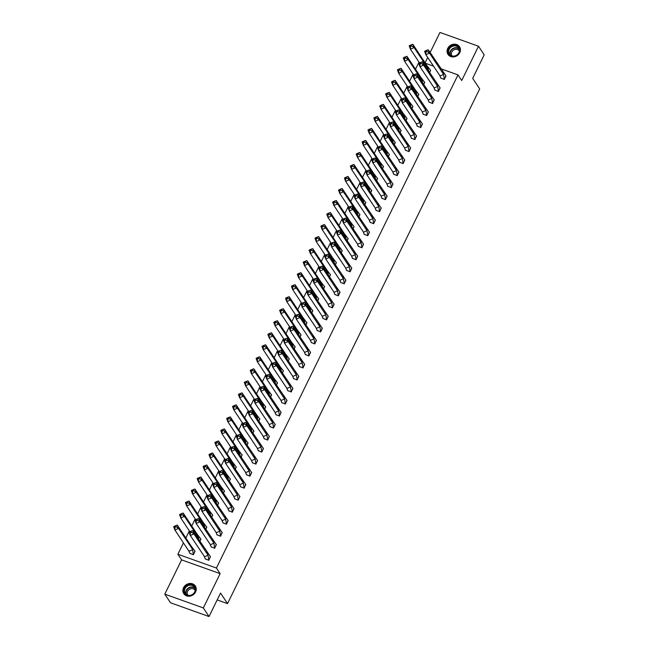 <?xml version="1.0" encoding="UTF-8"?>
<svg xmlns="http://www.w3.org/2000/svg" width="649" height="649" viewBox="0 0 649 649"><rect width="100%" height="100%" fill="white"/><g stroke="black" fill="none" stroke-linecap="round" stroke-linejoin="round"><path stroke-width="0.97" d="M459.76 52.699A6.928 6.133 146.5 0 1 454 56.861A6.928 6.133 146.5 0 1 447.972 54.37A6.928 6.133 146.5 0 1 447.737 48.399A6.928 6.133 146.5 0 1 453.505 44.237A6.928 6.133 146.5 0 1 459.524 46.736A6.928 6.133 146.5 0 1 459.76 52.699M195.568 591.985A6.928 6.133 146.5 0 1 189.808 596.147A6.928 6.133 146.5 0 1 183.781 593.657A6.928 6.133 146.5 0 1 183.545 587.686A6.928 6.133 146.5 0 1 189.313 583.524A6.928 6.133 146.5 0 1 195.333 586.015A6.928 6.133 146.5 0 1 195.568 591.985M440.785 68.745L457.999 74.903L461.715 80.517L478.508 46.233L484.203 54.84L472.691 78.342L479.684 88.921L227.531 603.627L220.538 593.048L209.027 616.55L170.492 602.767L164.797 594.159L203.332 607.935L220.133 573.651L216.417 568.037L177.883 554.254L183.44 542.913M209.027 616.55L203.332 607.935M478.508 46.233L439.973 32.45L430.109 52.593M220.133 573.651L181.598 559.868L164.797 594.159M181.598 559.868L177.883 554.254M185.841 538.005L189.33 530.89M191.731 525.982L195.219 518.867M197.62 513.967L201.109 506.853M203.51 501.945L206.999 494.83M209.4 489.922L212.88 482.807M215.29 477.907L218.77 470.793M221.171 465.885L224.659 458.77M227.061 453.862L230.549 446.747M232.95 441.847L236.439 434.733M238.84 429.825L242.328 422.71M244.73 417.802L248.218 410.687M250.619 405.787L254.1 398.673M256.509 393.765L259.989 386.65M262.391 381.742L265.879 374.627M268.28 369.727L271.769 362.604M274.17 357.704L277.658 350.59M280.06 345.682L283.548 338.567M285.949 333.667L289.438 326.544M291.839 321.644L295.327 314.53M297.729 309.622L301.209 302.507M303.618 297.607L307.099 290.484M309.5 285.584L312.988 278.47M315.39 273.562L318.878 266.447M321.279 261.547L324.768 254.424M327.169 249.524L330.657 242.41M333.059 237.502L336.547 230.387M338.948 225.487L342.429 218.364M344.838 213.464L348.318 206.35M350.72 201.441L354.208 194.327M356.609 189.427L360.098 182.304M362.499 177.404L365.987 170.289M368.389 165.381L371.877 158.267M374.278 153.367L377.767 146.244M380.168 141.344L383.656 134.229M386.058 129.321L389.538 122.207M391.939 117.307L395.428 110.184M397.829 105.284L401.317 98.169M403.719 93.261L407.207 86.147M409.608 81.247L413.097 74.124M415.498 69.224L418.986 62.109M427.707 57.493L425.095 62.815M217.172 599.919L227.531 603.627M457.999 74.903L216.417 568.037M425.371 63.237L433.394 66.101M189.768 553.289L193.386 554.773L194.935 550.985M205.181 558.805L208.8 560.282L210.349 556.493M199.908 541.469L200.825 538.962M211.071 546.783L214.689 548.267L216.239 544.47M205.79 529.454L206.715 526.939M216.961 534.768L220.579 536.244L222.128 532.448M211.679 517.431L212.604 514.925M222.85 522.745L226.469 524.222L228.01 520.433M217.569 505.409L218.494 502.902M228.732 510.722L232.358 512.207L233.9 508.41M223.459 493.394L224.384 490.879M234.622 498.7L238.248 500.184L239.789 496.388M229.348 481.371L230.273 478.865M240.511 486.685L244.138 488.162L245.679 484.373M235.238 469.349L236.155 466.842M246.401 474.662L250.019 476.147L251.569 472.35M241.128 457.334L242.045 454.819M252.291 462.64L255.909 464.124L257.458 460.328M247.009 445.311L247.934 442.805M258.18 450.625L261.798 452.102L263.348 448.313M252.899 433.289L253.824 430.782M264.07 438.602L267.688 440.087L269.23 436.29M258.789 421.274L259.714 418.759M269.952 426.58L273.578 428.064L275.119 424.268M264.678 409.251L265.603 406.736M275.841 414.565L279.468 416.041L281.009 412.253M270.568 397.229L271.493 394.722M281.731 402.542L285.357 404.027L286.899 400.23M276.458 385.214L277.383 382.699M287.621 390.52L291.239 392.004L292.788 388.207M282.347 373.191L283.264 370.676M293.51 378.505L297.128 379.981L298.678 376.193M288.237 361.168L289.154 358.662M299.4 366.482L303.018 367.967L304.568 364.17M294.119 349.154L295.044 346.639M305.29 354.459L308.908 355.944L310.457 352.147M300.008 337.131L300.933 334.616M311.171 342.445L314.797 343.921L316.339 340.133M305.898 325.108L306.823 322.602M317.061 330.422L320.687 331.907L322.228 328.11M311.788 313.094L312.713 310.579M322.951 318.399L326.577 319.884L328.118 316.087M317.677 301.071L318.602 298.556M328.84 306.385L332.466 307.861L334.008 304.073M323.567 289.048L324.484 286.542M334.73 294.362L338.348 295.847L339.898 292.05M329.457 277.034L330.373 274.519M340.62 282.339L344.238 283.824L345.787 280.027M335.338 265.011L336.263 262.496M346.509 270.325L350.127 271.801L351.677 268.013M341.228 252.988L342.153 250.482M352.399 258.302L356.017 259.787L357.558 255.99M347.118 240.974L348.042 238.459M358.28 246.279L361.907 247.764L363.448 243.967M353.007 228.951L353.932 226.436M364.17 234.265L367.796 235.741L369.338 231.953M358.897 216.928L359.822 214.421M370.06 222.242L373.686 223.727L375.227 219.93M364.787 204.914L365.703 202.399M375.949 210.219L379.568 211.704L381.117 207.907M370.676 192.891L371.593 190.376M381.839 198.205L385.457 199.681L387.007 195.893M376.558 180.868L377.483 178.361M387.729 186.182L391.347 187.666L392.896 183.87M382.448 168.845L383.372 166.339M393.618 174.159L397.237 175.644L398.778 171.847M388.337 156.831L389.262 154.316M399.5 162.145L403.126 163.621L404.668 159.832M394.227 144.808L395.152 142.301M405.39 150.122L409.016 151.606L410.557 147.81M400.117 132.785L401.041 130.279M411.279 138.099L414.906 139.584L416.447 135.787M406.006 120.771L406.931 118.256M417.169 126.084L420.787 127.561L422.337 123.772M411.896 108.748L412.813 106.241M423.059 114.062L426.677 115.538L428.226 111.75M417.786 96.725L418.702 94.219M428.948 102.039L432.567 103.524L434.116 99.727M423.667 84.711L424.592 82.196M434.838 90.024L438.456 91.501L440.006 87.704M429.557 72.688L430.482 70.181M440.728 78.002L444.346 79.478L445.887 75.69M204.151 556.161L190.311 535.498L189.062 532.172L189.962 531.645L190.384 532.756L191.601 532.229L191.179 531.117L189.962 531.645M205.392 559.065L204.378 556.785L208.037 555.203L193.962 533.924L190.311 535.498L190.384 532.756M191.179 531.117L192.712 530.59L210.479 556.712L208.775 560.176L205.311 558.943M192.712 530.59L193.962 533.924L191.601 532.229M206.78 551.877L207.761 554.489M208.037 555.203L208.824 560.249M177.299 525.082L174.549 526.136L174.962 527.239L176.187 526.72L178.548 528.408L174.897 529.982L188.964 551.269L192.623 549.695L191.366 546.369L177.299 525.082L178.548 528.408L192.364 549.005M176.187 526.72L175.765 525.609M191.366 546.369L195.065 551.204L193.361 554.668L192.623 549.695M174.962 527.239L174.897 529.982L173.648 526.655L174.549 526.136M193.41 554.733L189.897 553.427L188.713 550.595M190.133 595.547A5.995 5.306 146.5 0 1 183.959 591.101A5.995 5.306 146.5 0 1 189.346 584.676A5.995 5.306 146.5 0 1 195.519 589.122A5.995 5.306 146.5 0 1 190.133 595.547M189.484 585.252A5.549 4.916 -33.5 0 0 185.225 593.348A5.549 4.916 -33.5 0 0 190.222 595.32A5.549 4.916 -33.5 0 0 194.481 587.223A5.549 4.916 -33.5 0 0 189.484 585.252M187.886 595.222A4.373 3.87 146.5 0 1 187.764 595.044A4.373 3.87 146.5 0 1 191.122 588.675A4.373 3.87 146.5 0 1 195.057 590.225A4.373 3.87 146.5 0 1 195.171 590.412M195.763 586.801A6.879 6.092 -33.5 0 0 195.479 586.315A6.879 6.092 -33.5 0 0 189.289 583.873A6.879 6.092 -33.5 0 0 184 593.908A6.879 6.092 -33.5 0 0 184.332 594.362M454.324 56.26A5.995 5.306 146.5 0 1 448.151 51.815A5.995 5.306 146.5 0 1 453.537 45.389A5.995 5.306 146.5 0 1 459.711 49.835A5.995 5.306 146.5 0 1 454.324 56.26M453.683 45.965A5.549 4.916 -33.5 0 0 449.416 54.062A5.549 4.916 -33.5 0 0 454.414 56.033A5.549 4.916 -33.5 0 0 458.673 47.937A5.549 4.916 -33.5 0 0 453.683 45.965M452.077 55.936A4.373 3.87 146.5 0 1 451.955 55.757A4.373 3.87 146.5 0 1 455.314 49.389A4.373 3.87 146.5 0 1 459.249 50.938A4.373 3.87 146.5 0 1 459.362 51.125M459.954 47.515A6.879 6.092 -33.5 0 0 459.67 47.036A6.879 6.092 -33.5 0 0 453.481 44.586A6.879 6.092 -33.5 0 0 448.191 54.621A6.879 6.092 -33.5 0 0 448.524 55.076M210.033 544.138L196.201 523.475L194.951 520.149L195.852 519.622L196.266 520.733L197.491 520.206L197.069 519.103L195.852 519.622M211.282 547.042L210.268 544.762L213.927 543.189L199.851 521.901L196.201 523.475L196.266 520.733M197.069 519.103L198.602 518.575L216.368 544.689L214.665 548.162L211.201 546.92M198.602 518.575L199.851 521.901L197.491 520.206M212.669 539.854L213.651 542.467M213.927 543.189L214.714 548.227M215.922 532.123L202.09 511.461L200.841 508.126L201.742 507.607L202.155 508.711L203.372 508.191L202.959 507.08L201.742 507.607M217.172 535.027L216.158 532.74L219.808 531.166L205.741 509.879L202.09 511.461L202.155 508.711M202.959 507.08L204.492 506.553L222.25 532.675L220.555 536.139L217.091 534.898M204.492 506.553L205.741 509.879L203.372 508.191M218.559 527.84L219.54 530.444M219.808 531.166L220.595 536.204M221.812 520.1L207.98 499.438L206.723 496.112L207.631 495.585L208.045 496.696L209.262 496.169L208.848 495.057L207.631 495.585M223.061 523.005L222.047 520.725L225.698 519.143L211.631 497.864L207.98 499.438L208.045 496.696M208.848 495.057L210.381 494.53L228.14 520.652L226.444 524.116L222.972 522.883M210.381 494.53L211.631 497.864L209.262 496.169M224.449 515.817L225.43 518.429M225.698 519.143L226.485 524.189M227.702 508.078L213.87 487.415L212.612 484.089L213.521 483.562L213.935 484.673L215.152 484.146L214.738 483.043L213.521 483.562M228.951 510.982L227.937 508.702L231.588 507.129L217.52 485.841L213.87 487.415L213.935 484.673M214.738 483.043L216.271 482.515L234.029 508.629L232.334 512.102L228.862 510.86M216.271 482.515L217.52 485.841L215.152 484.146M230.338 503.794L231.32 506.407M231.588 507.129L232.374 512.166M233.591 496.063L219.751 475.401L218.502 472.066L219.403 471.547L219.824 472.65L221.041 472.131L220.628 471.02L219.403 471.547M234.833 498.967L233.827 496.68L237.477 495.106L223.41 473.819L219.751 475.401L219.824 472.65M220.628 471.02L222.161 470.493L239.919 496.615L238.224 500.079L234.751 498.838M222.161 470.493L223.41 473.819L221.041 472.131M236.228 491.78L237.209 494.384M237.477 495.106L238.264 500.144M197.645 538.045L198.505 537.672L197.255 534.346L183.188 513.059L184.438 516.393L198.245 536.983M180.852 515.225L180.787 517.967L184.438 516.393L182.069 514.698L181.655 513.586L180.438 514.113L180.852 515.225L182.069 514.698M183.188 513.059L181.655 513.586M180.438 514.113L179.538 514.633L180.787 517.967L189.865 531.701M197.255 534.346L200.947 539.181L199.86 541.404M198.983 540.082L198.505 537.672M203.526 526.031L204.394 525.658L203.145 522.323L189.078 501.044L190.327 504.37L204.135 524.96M186.742 503.202L186.677 505.944L190.327 504.37L187.959 502.675L187.545 501.572L186.328 502.091L186.742 503.202L187.959 502.675M189.078 501.044L187.545 501.572M186.328 502.091L185.427 502.618L186.677 505.944L195.755 519.679M203.145 522.323L206.836 527.158L205.749 529.389M204.873 528.067L204.394 525.658M209.416 514.008L210.284 513.635L209.035 510.309L194.968 489.022L196.217 492.348L210.025 512.945M192.631 491.179L192.566 493.921L196.217 492.348L193.848 490.66L193.434 489.549L192.218 490.076L192.631 491.179L193.848 490.66M194.968 489.022L193.434 489.549M192.218 490.076L191.309 490.595L192.566 493.921L201.644 507.664M209.035 510.309L212.726 515.144L211.639 517.367M210.763 516.044L210.284 513.635M215.306 501.985L216.174 501.612L214.924 498.286L200.857 476.999L202.107 480.333L215.914 500.923M198.521 479.165L198.456 481.907L202.107 480.333L199.738 478.637L199.324 477.526L198.107 478.053L198.521 479.165L199.738 478.637M200.857 476.999L199.324 477.526M198.107 478.053L197.199 478.573L198.456 481.907L207.534 495.641M214.924 498.286L218.616 503.121L217.529 505.344M216.652 504.022L216.174 501.612M221.195 489.971L222.063 489.597L220.814 486.263L206.747 464.984L207.996 468.31L221.804 488.9M204.411 467.142L204.338 469.884L207.996 468.31L205.628 466.615L205.214 465.511L203.989 466.031L204.411 467.142L205.628 466.615M206.747 464.984L205.214 465.511M203.989 466.031L203.088 466.558L204.338 469.884L213.424 483.619M220.814 486.263L224.505 491.098L223.418 493.329M222.542 491.999L222.063 489.597M239.481 484.04L225.641 463.378L224.392 460.052L225.292 459.524L225.714 460.636L226.931 460.109L226.509 458.997L225.292 459.524M240.722 486.945L239.708 484.657L243.367 483.083L229.3 461.804L225.641 463.378L225.714 460.636M226.509 458.997L228.042 458.47L245.809 484.592L244.105 488.056L240.641 486.823M228.042 458.47L229.3 461.804L226.931 460.109M242.118 479.757L243.091 482.369M243.367 483.083L244.154 488.129M227.085 477.948L227.953 477.575L226.704 474.249L212.629 452.961L213.886 456.288L227.694 476.885M210.3 455.119L210.227 457.861L213.886 456.288L211.517 454.6L211.095 453.489L209.878 454.016L210.3 455.119L211.517 454.6M212.629 452.961L211.095 453.489M209.878 454.016L208.978 454.535L210.227 457.861L219.305 471.604M226.704 474.249L230.395 479.084L229.3 481.307M228.432 479.984L227.953 477.575M245.371 472.018L231.531 451.355L230.281 448.029L231.182 447.502L231.604 448.613L232.821 448.086L232.399 446.983L231.182 447.502M246.612 474.922L245.598 472.642L249.257 471.069L235.189 449.781L231.531 451.355L231.604 448.613M232.399 446.983L233.932 446.455L251.698 472.569L249.995 476.041L246.531 474.8M233.932 446.455L235.189 449.781L232.821 448.086M247.999 467.734L248.981 470.347M249.257 471.069L250.043 476.106M232.975 465.925L233.843 465.552L232.585 462.226L218.518 440.939L219.768 444.273L233.583 464.862M216.19 443.105L216.117 445.847L219.768 444.273L217.407 442.577L216.985 441.466L215.768 441.993L216.19 443.105L217.407 442.577M218.518 440.939L216.985 441.466M215.768 441.993L214.868 442.513L216.117 445.847L225.195 459.581M232.585 462.226L236.285 467.061L235.189 469.284M234.321 467.961L233.843 465.552M251.252 460.003L237.42 439.341L236.171 436.006L237.072 435.487L237.485 436.59L238.71 436.071L238.288 434.96L237.072 435.487M252.502 462.907L251.488 460.62L255.146 459.046L241.071 437.759L237.42 439.341L237.485 436.59M238.288 434.96L239.822 434.432L257.588 460.555L255.884 464.019L252.42 462.778M239.822 434.432L241.071 437.759L238.71 436.071M253.889 455.72L254.87 458.324M255.146 459.046L255.933 464.084M238.864 453.911L239.732 453.537L238.475 450.203L224.408 428.924L225.657 432.25L239.465 452.84M222.072 431.082L222.007 433.824L225.657 432.25L223.297 430.555L222.875 429.451L221.658 429.971L222.072 431.082L223.297 430.555M224.408 428.924L222.875 429.451M221.658 429.971L220.757 430.498L222.007 433.824L231.085 447.559M238.475 450.203L242.174 455.038L241.079 457.261M240.203 455.939L239.732 453.537M257.142 447.98L243.31 427.318L242.061 423.992L242.961 423.464L243.375 424.576L244.592 424.048L244.178 422.937L242.961 423.464M258.391 450.885L257.377 448.597L261.028 447.023L246.961 425.744L243.31 427.318L243.375 424.576M244.178 422.937L245.711 422.41L263.47 448.532L261.774 451.996L258.31 450.763M245.711 422.41L246.961 425.744L244.592 424.048M259.778 443.697L260.76 446.309M261.028 447.023L261.815 452.069M244.754 441.888L245.614 441.515L244.365 438.189L230.298 416.901L231.547 420.228L245.354 440.825M227.961 419.059L227.896 421.801L231.547 420.228L229.178 418.54L228.764 417.429L227.548 417.956L227.961 419.059L229.178 418.54M230.298 416.901L228.764 417.429M227.548 417.956L226.647 418.475L227.896 421.801L236.974 435.544M244.365 438.189L248.056 443.024L246.969 445.246M246.093 443.924L245.614 441.515M263.032 435.958L249.2 415.295L247.95 411.969L248.851 411.442L249.265 412.553L250.482 412.026L250.068 410.922L248.851 411.442M264.281 438.862L263.267 436.582L266.917 435.008L252.85 413.721L249.2 415.295L249.265 412.553M250.068 410.922L251.601 410.395L269.359 436.509L267.664 439.981L264.192 438.74M251.601 410.395L252.85 413.721L250.482 412.026M265.668 431.674L266.65 434.286M266.917 435.008L267.704 440.046M250.636 429.865L251.504 429.492L250.254 426.166L236.187 404.879L237.437 408.213L251.244 428.802M233.851 407.045L233.786 409.787L237.437 408.213L235.068 406.517L234.654 405.406L233.437 405.933L233.851 407.045L235.068 406.517M236.187 404.879L234.654 405.406M233.437 405.933L232.529 406.452L233.786 409.787L242.864 423.521M250.254 426.166L253.946 431.001L252.859 433.224M251.982 431.901L251.504 429.492M268.921 423.943L255.089 403.272L253.832 399.946L254.741 399.427L255.154 400.53L256.371 400.011L255.957 398.9L254.741 399.427M270.171 426.847L269.157 424.56L272.807 422.986L258.74 401.699L255.089 403.272L255.154 400.53M255.957 398.9L257.491 398.372L275.249 424.495L273.553 427.959L270.081 426.718M257.491 398.372L258.74 401.699L256.371 400.011M271.558 419.66L272.539 422.264M272.807 422.986L273.594 428.024M256.525 417.851L257.393 417.477L256.144 414.143L242.077 392.864L243.326 396.19L257.134 416.78M239.741 395.022L239.676 397.764L243.326 396.19L240.957 394.495L240.544 393.383L239.327 393.911L239.741 395.022L240.957 394.495M242.077 392.864L240.544 393.383M239.327 393.911L238.418 394.438L239.676 397.764L248.754 411.498M256.144 414.143L259.835 418.978L258.748 421.201M257.872 419.879L257.393 417.477M274.811 411.92L260.971 391.258L259.722 387.932L260.622 387.404L261.044 388.516L262.261 387.988L261.847 386.877L260.622 387.404M276.052 414.825L275.046 412.537L278.697 410.963L264.63 389.684L260.971 391.258L261.044 388.516M261.847 386.877L263.38 386.35L281.139 412.472L279.443 415.936L275.971 414.703M263.38 386.35L264.63 389.684L262.261 387.988M277.447 407.637L278.429 410.249M278.697 410.963L279.484 416.009M262.415 405.828L263.283 405.455L262.034 402.129L247.967 380.841L249.216 384.167L263.023 404.765M245.63 382.999L245.557 385.741L249.216 384.167L246.847 382.48L246.433 381.369L245.208 381.896L245.63 382.999L246.847 382.48M247.967 380.841L246.433 381.369M245.208 381.896L244.308 382.415L245.557 385.741L254.643 399.484M262.034 402.129L265.725 406.964L264.638 409.186M263.762 407.864L263.283 405.455M280.701 399.898L266.861 379.235L265.611 375.909L266.512 375.382L266.934 376.493L268.151 375.966L267.729 374.862L266.512 375.382M281.942 402.802L280.936 400.522L284.587 398.948L270.519 377.661L266.861 379.235L266.934 376.493M267.729 374.862L269.262 374.335L287.028 400.449L285.333 403.921L281.861 402.68M269.262 374.335L270.519 377.661L268.151 375.966M283.337 395.614L284.319 398.226M284.587 398.948L285.373 403.986M268.305 393.805L269.173 393.432L267.923 390.106L253.848 368.819L255.106 372.153L268.913 392.742M251.52 370.985L251.447 373.727L255.106 372.153L252.737 370.457L252.315 369.346L251.098 369.873L251.52 370.985L252.737 370.457M253.848 368.819L252.315 369.346M251.098 369.873L250.198 370.392L251.447 373.727L260.525 387.461M267.923 390.106L271.615 394.941L270.528 397.164M269.651 395.841L269.173 393.432M286.59 387.883L272.75 367.212L271.501 363.886L272.402 363.367L272.823 364.47L274.04 363.951L273.618 362.84L272.402 363.367M287.832 390.787L286.817 388.5L290.476 386.926L276.409 365.638L272.75 367.212L272.823 364.47M273.618 362.84L275.152 362.312L292.918 388.435L291.214 391.899L287.75 390.657M275.152 362.312L276.409 365.638L274.04 363.951M289.227 383.6L290.2 386.204M290.476 386.926L291.263 391.964M274.194 381.79L275.062 381.417L273.805 378.083L259.738 356.804L260.995 360.13L274.803 380.72M257.41 358.962L257.337 361.704L260.995 360.13L258.627 358.435L258.205 357.323L256.988 357.85L257.41 358.962L258.627 358.435M259.738 356.804L258.205 357.323M256.988 357.85L256.087 358.378L257.337 361.704L266.414 375.438M273.805 378.083L277.504 382.918L276.409 385.141M275.541 383.819L275.062 381.417M292.472 375.86L278.64 355.198L277.391 351.863L278.291 351.344L278.713 352.456L279.93 351.928L279.508 350.817L278.291 351.344M293.721 378.765L292.707 376.477L296.366 374.903L282.291 353.624L278.64 355.198L278.713 352.456M279.508 350.817L281.041 350.29L298.808 376.412L297.104 379.876L293.64 378.635M281.041 350.29L282.291 353.624L279.93 351.928M295.108 371.577L296.09 374.181M296.366 374.903L297.153 379.949M280.084 369.768L280.952 369.395L279.695 366.068L265.628 344.781L266.877 348.107L280.684 368.705M263.291 346.939L263.226 349.681L266.877 348.107L264.516 346.42L264.094 345.309L262.877 345.836L263.291 346.939L264.516 346.42M265.628 344.781L264.094 345.309M262.877 345.836L261.977 346.355L263.226 349.681L272.304 363.424M279.695 366.068L283.394 370.904L282.299 373.126M281.423 371.804L280.952 369.395M298.362 363.838L284.53 343.175L283.28 339.849L284.181 339.322L284.595 340.433L285.811 339.906L285.398 338.802L284.181 339.322M299.611 366.742L298.597 364.462L302.247 362.888L288.18 341.601L284.53 343.175L284.595 340.433M285.398 338.802L286.931 338.275L304.697 364.389L302.994 367.861L299.53 366.62M286.931 338.275L288.18 341.601L285.811 339.906M300.998 359.554L301.98 362.166M302.247 362.888L303.042 367.926M285.974 357.745L286.834 357.372L285.584 354.046L271.517 332.759L272.767 336.093L286.574 356.682M269.181 334.925L269.116 337.667L272.767 336.093L270.398 334.397L269.984 333.286L268.767 333.813L269.181 334.925L270.398 334.397M271.517 332.759L269.984 333.286M268.767 333.813L267.867 334.332L269.116 337.667L278.194 351.401M285.584 354.046L289.276 358.881L288.188 361.104M287.312 359.781L286.834 357.372M304.251 351.815L290.419 331.152L289.17 327.826L290.071 327.307L290.484 328.41L291.701 327.891L291.287 326.78L290.071 327.307M305.501 354.727L304.486 352.439L308.137 350.866L294.07 329.578L290.419 331.152L290.484 328.41M291.287 326.78L292.821 326.252L310.579 352.375L308.883 355.839L305.411 354.597M292.821 326.252L294.07 329.578L291.701 327.891M306.888 347.539L307.869 350.144M308.137 350.866L308.924 355.903M291.855 345.73L292.723 345.357L291.474 342.023L277.407 320.744L278.656 324.07L292.464 344.66M275.071 322.902L275.006 325.644L278.656 324.07L276.287 322.375L275.874 321.263L274.657 321.79L275.071 322.902L276.287 322.375M277.407 320.744L275.874 321.263M274.657 321.79L273.756 322.318L275.006 325.644L284.084 339.378M291.474 342.023L295.165 346.858L294.078 349.081M293.202 347.759L292.723 345.357M310.141 339.8L296.309 319.138L295.052 315.803L295.96 315.284L296.374 316.396L297.591 315.868L297.177 314.757L295.96 315.284M311.39 342.704L310.376 340.417L314.027 338.843L299.96 317.564L296.309 319.138L296.374 316.396M297.177 314.757L298.71 314.23L316.469 340.352L314.773 343.816L311.301 342.575M298.71 314.23L299.96 317.564L297.591 315.868M312.777 335.517L313.759 338.121M314.027 338.843L314.814 343.889M297.745 333.708L298.613 333.335L297.364 330.008L283.297 308.721L284.546 312.047L298.353 332.645M280.96 310.879L280.895 313.621L284.546 312.047L282.177 310.36L281.763 309.248L280.546 309.768L280.96 310.879L282.177 310.36M283.297 308.721L281.763 309.248M280.546 309.768L279.638 310.295L280.895 313.621L289.973 327.364M297.364 330.008L301.055 334.835L299.968 337.066M299.092 335.744L298.613 333.335M316.031 327.777L302.199 307.115L300.941 303.789L301.85 303.261L302.264 304.373L303.481 303.846L303.067 302.742L301.85 303.261M317.28 330.682L316.266 328.402L319.916 326.828L305.849 305.541L302.199 307.115L302.264 304.373M303.067 302.742L304.6 302.215L322.358 328.329L320.663 331.801L317.191 330.56M304.6 302.215L305.849 305.541L303.481 303.846M318.667 323.494L319.649 326.106M319.916 326.828L320.703 331.866M303.635 321.685L304.503 321.312L303.253 317.986L289.186 296.698L290.436 300.033L304.243 320.622M286.85 298.864L286.777 301.607L290.436 300.033L288.067 298.337L287.653 297.226L286.428 297.753L286.85 298.864L288.067 298.337M289.186 296.698L287.653 297.226M286.428 297.753L285.528 298.272L286.777 301.607L295.863 315.341M303.253 317.986L306.945 322.821L305.857 325.044M304.981 323.721L304.503 321.312M321.92 315.755L308.08 295.092L306.831 291.766L307.731 291.247L308.153 292.35L309.37 291.831L308.956 290.72L307.731 291.247M323.161 318.667L322.155 316.379L325.806 314.806L311.739 293.518L308.08 295.092L308.153 292.35M308.956 290.72L310.49 290.192L328.248 316.314L326.552 319.779L323.08 318.537M310.49 290.192L311.739 293.518L309.37 291.831M324.557 311.479L325.538 314.084M325.806 314.806L326.593 319.843M309.524 309.67L310.392 309.289L309.143 305.963L295.068 284.684L296.325 288.01L310.133 308.599M292.74 286.842L292.667 289.584L296.325 288.01L293.956 286.314L293.535 285.203L292.318 285.73L292.74 286.842L293.956 286.314M295.068 284.684L293.535 285.203M292.318 285.73L291.417 286.258L292.667 289.584L301.753 303.318M309.143 305.963L312.834 310.798L311.747 313.021M310.871 311.698L310.392 309.289M327.81 303.74L313.97 283.078L312.721 279.743L313.621 279.224L314.043 280.336L315.26 279.808L314.838 278.697L313.621 279.224M329.051 306.644L328.037 304.357L331.696 302.783L317.629 281.504L313.97 283.078L314.043 280.336M314.838 278.697L316.371 278.17L334.138 304.292L332.434 307.756L328.97 306.515M316.371 278.17L317.629 281.504L315.26 279.808M330.446 299.457L331.42 302.061M331.696 302.783L332.483 307.821M315.414 297.648L316.282 297.274L315.033 293.94L300.958 272.661L302.215 275.987L316.022 296.585M298.629 274.819L298.556 277.561L302.215 275.987L299.846 274.3L299.424 273.188L298.207 273.708L298.629 274.819L299.846 274.3M300.958 272.661L299.424 273.188M298.207 273.708L297.307 274.235L298.556 277.561L307.634 291.304M315.033 293.94L318.724 298.775L317.629 301.006M316.761 299.684L316.282 297.274M333.7 291.717L319.86 271.055L318.61 267.729L319.511 267.201L319.933 268.313L321.15 267.786L320.728 266.682L319.511 267.201M334.941 294.622L333.927 292.342L337.585 290.768L323.51 269.481L319.86 271.055L319.933 268.313M320.728 266.682L322.261 266.155L340.027 292.269L338.324 295.741L334.86 294.5M322.261 266.155L323.51 269.481L321.15 267.786M336.328 287.434L337.31 290.046M337.585 290.768L338.372 295.806M321.304 285.625L322.172 285.252L320.914 281.926L306.847 260.638L308.097 263.973L321.912 284.562M304.519 262.804L304.446 265.546L308.097 263.973L305.736 262.277L305.314 261.166L304.097 261.693L304.519 262.804L305.736 262.277M306.847 260.638L305.314 261.166M304.097 261.693L303.197 262.212L304.446 265.546L313.524 279.281M320.914 281.926L324.614 286.761L323.518 288.983M322.65 287.661L322.172 285.252M339.581 279.695L325.749 259.032L324.5 255.706L325.4 255.187L325.814 256.29L327.039 255.771L326.617 254.659L325.4 255.187M340.83 282.607L339.816 280.319L343.475 278.746L329.4 257.458L325.749 259.032L325.814 256.29M326.617 254.659L328.151 254.132L345.917 280.254L344.213 283.718L340.749 282.477M328.151 254.132L329.4 257.458L327.039 255.771M342.218 275.419L343.199 278.023M343.475 278.746L344.262 283.783M327.193 273.61L328.053 273.229L326.804 269.903L312.737 248.624L313.986 251.95L327.794 272.539M310.4 250.782L310.336 253.524L313.986 251.95L311.617 250.254L311.204 249.143L309.987 249.67L310.4 250.782L311.617 250.254M312.737 248.624L311.204 249.143M309.987 249.67L309.086 250.198L310.336 253.524L319.413 267.258M326.804 269.903L330.503 274.738L329.408 276.961M328.532 275.638L328.053 273.229M345.471 267.68L331.639 247.018L330.39 243.683L331.29 243.164L331.704 244.275L332.921 243.748L332.507 242.637L331.29 243.164M346.72 270.584L345.706 268.297L349.357 266.723L335.29 245.444L331.639 247.018L331.704 244.275M332.507 242.637L334.04 242.109L351.799 268.232L350.103 271.696L346.639 270.455M334.04 242.109L335.29 245.444L332.921 243.748M348.107 263.397L349.089 266.001M349.357 266.723L350.144 271.761M333.075 261.588L333.943 261.214L332.694 257.88L318.627 236.601L319.876 239.927L333.683 260.525M316.29 238.759L316.225 241.501L319.876 239.927L317.507 238.24L317.093 237.128L315.876 237.648L316.29 238.759L317.507 238.24M318.627 236.601L317.093 237.128M315.876 237.648L314.976 238.175L316.225 241.501L325.303 255.244M332.694 257.88L336.385 262.715L335.298 264.946M334.422 263.624L333.943 261.214M351.36 255.657L337.529 234.995L336.271 231.669L337.18 231.141L337.594 232.253L338.81 231.725L338.397 230.614L337.18 231.141M352.61 258.562L351.596 256.282L355.246 254.708L341.179 233.421L337.529 234.995L337.594 232.253M338.397 230.614L339.93 230.095L357.688 256.209L355.993 259.681L352.521 258.44M339.93 230.095L341.179 233.421L338.81 231.725M353.997 251.374L354.979 253.986M355.246 254.708L356.033 259.746M338.965 249.565L339.833 249.192L338.583 245.866L324.516 224.578L325.766 227.904L339.573 248.502M322.18 226.744L322.115 229.486L325.766 227.904L323.397 226.217L322.983 225.106L321.766 225.633L322.18 226.744L323.397 226.217M324.516 224.578L322.983 225.106M321.766 225.633L320.857 226.152L322.115 229.486L331.193 243.221M338.583 245.866L342.274 250.701L341.187 252.923M340.311 251.601L339.833 249.192M357.25 243.635L343.418 222.972L342.161 219.646L343.07 219.127L343.483 220.23L344.7 219.711L344.286 218.599L343.07 219.127M358.499 246.547L357.485 244.259L361.136 242.685L347.069 221.398L343.418 222.972L343.483 220.23M344.286 218.599L345.82 218.072L363.578 244.194L361.882 247.658L358.41 246.417M345.82 218.072L347.069 221.398L344.7 219.711M359.887 239.359L360.868 241.963M361.136 242.685L361.923 247.723M344.854 237.542L345.722 237.169L344.473 233.843L330.406 212.564L331.655 215.89L345.463 236.479M328.07 214.722L328.005 217.464L331.655 215.89L329.286 214.194L328.873 213.083L327.656 213.61L328.07 214.722L329.286 214.194M330.406 212.564L328.873 213.083M327.656 213.61L326.747 214.138L328.005 217.464L337.082 231.198M344.473 233.843L348.164 238.678L347.077 240.901M346.201 239.578L345.722 237.169M363.14 231.62L349.3 210.957L348.051 207.623L348.951 207.104L349.373 208.215L350.59 207.688L350.176 206.577L348.951 207.104M364.381 234.524L363.375 232.237L367.026 230.663L352.959 209.384L349.3 210.957L349.373 208.215M350.176 206.577L351.709 206.049L369.468 232.172L367.772 235.636L364.3 234.394M351.709 206.049L352.959 209.384L350.59 207.688M365.776 227.337L366.758 229.941M367.026 230.663L367.813 235.701M350.744 225.528L351.612 225.154L350.363 221.82L336.296 200.541L337.545 203.867L351.352 224.457M333.959 202.699L333.886 205.441L337.545 203.867L335.176 202.172L334.762 201.068L333.537 201.588L333.959 202.699L335.176 202.172M336.296 200.541L334.762 201.068M333.537 201.588L332.637 202.115L333.886 205.441L342.972 219.175M350.363 221.82L354.054 226.655L352.967 228.886M352.091 227.564L351.612 225.154M369.03 219.597L355.19 198.935L353.94 195.609L354.841 195.081L355.263 196.193L356.479 195.665L356.058 194.554L354.841 195.081M370.271 222.502L369.265 220.222L372.915 218.648L358.848 197.361L355.19 198.935L355.263 196.193M356.058 194.554L357.591 194.035L375.357 220.149L373.662 223.621L370.19 222.38M357.591 194.035L358.848 197.361L356.479 195.665M371.666 215.314L372.64 217.926M372.915 218.648L373.702 223.686M356.634 213.505L357.502 213.132L356.252 209.805L342.177 188.518L343.435 191.844L357.242 212.442M339.849 190.684L339.776 193.426L343.435 191.844L341.066 190.157L340.644 189.046L339.427 189.573L339.849 190.684L341.066 190.157M342.177 188.518L340.644 189.046M339.427 189.573L338.527 190.092L339.776 193.426L348.854 207.161M356.252 209.805L359.944 214.641L358.848 216.863M357.98 215.541L357.502 213.132M374.919 207.575L361.079 186.912L359.83 183.586L360.73 183.067L361.152 184.17L362.369 183.651L361.947 182.539L360.73 183.067M376.16 210.487L375.146 208.199L378.805 206.625L364.738 185.338L361.079 186.912L361.152 184.17M361.947 182.539L363.481 182.012L381.247 208.134L379.543 211.598L376.079 210.357M363.481 182.012L364.738 185.338L362.369 183.651M377.548 203.299L378.529 205.903M378.805 206.625L379.592 211.663M362.523 201.482L363.391 201.109L362.134 197.783L348.067 176.496L349.316 179.83L363.132 200.419M345.739 178.662L345.666 181.404L349.316 179.83L346.955 178.134L346.534 177.023L345.317 177.55L345.739 178.662L346.955 178.134M348.067 176.496L346.534 177.023M345.317 177.55L344.416 178.077L345.666 181.404L354.743 195.138M362.134 197.783L365.833 202.618L364.738 204.841M363.87 203.518L363.391 201.109M380.801 195.56L366.969 174.897L365.72 171.563L366.62 171.044L367.034 172.155L368.259 171.628L367.837 170.517L366.62 171.044M382.05 198.464L381.036 196.176L384.695 194.603L370.62 173.324L366.969 174.897L367.034 172.155M367.837 170.517L369.37 169.989L387.137 196.112L385.433 199.576L381.969 198.334M369.37 169.989L370.62 173.324L368.259 171.628M383.437 191.277L384.419 193.881M384.695 194.603L385.482 199.641M368.413 189.467L369.281 189.094L368.024 185.76L353.956 164.481L355.206 167.807L369.013 188.397M351.62 166.639L351.555 169.381L355.206 167.807L352.845 166.112L352.423 165.008L351.206 165.527L351.62 166.639L352.845 166.112M353.956 164.481L352.423 165.008M351.206 165.527L350.306 166.055L351.555 169.381L360.633 183.115M368.024 185.76L371.723 190.595L370.628 192.826M369.752 191.504L369.281 189.094M386.69 183.537L372.859 162.875L371.609 159.549L372.51 159.021L372.924 160.133L374.14 159.605L373.727 158.494L372.51 159.021M387.94 186.441L386.926 184.162L390.576 182.588L376.509 161.301L372.859 162.875L372.924 160.133M373.727 158.494L375.26 157.975L393.018 184.089L391.323 187.561L387.859 186.32M375.26 157.975L376.509 161.301L374.14 159.605M389.327 179.254L390.309 181.866M390.576 182.588L391.371 187.626M374.303 177.445L375.163 177.072L373.913 173.745L359.846 152.458L361.095 155.784L374.903 176.382M357.51 154.616L357.445 157.366L361.095 155.784L358.727 154.097L358.313 152.986L357.096 153.513L357.51 154.616L358.727 154.097M359.846 152.458L358.313 152.986M357.096 153.513L356.196 154.032L357.445 157.366L366.523 171.101M373.913 173.745L377.604 178.58L376.517 180.803M375.641 179.481L375.163 177.072M392.58 171.514L378.748 150.852L377.499 147.526L378.399 146.999L378.813 148.11L380.03 147.591L379.616 146.479L378.399 146.999M393.829 174.427L392.815 172.139L396.466 170.565L382.399 149.278L378.748 150.852L378.813 148.11M379.616 146.479L381.15 145.952L398.908 172.066L397.212 175.538L393.74 174.297M381.15 145.952L382.399 149.278L380.03 147.591M395.217 167.239L396.198 169.843M396.466 170.565L397.253 175.603M380.184 165.422L381.052 165.049L379.803 161.723L365.736 140.435L366.985 143.77L380.793 164.359M363.399 142.602L363.335 145.344L366.985 143.77L364.616 142.074L364.203 140.963L362.986 141.49L363.399 142.602L364.616 142.074M365.736 140.435L364.203 140.963M362.986 141.49L362.077 142.017L363.335 145.344L372.412 159.078M379.803 161.723L383.494 166.558L382.407 168.781M381.531 167.458L381.052 165.049M398.47 159.5L384.638 138.837L383.381 135.503L384.289 134.984L384.703 136.095L385.92 135.568L385.506 134.457L384.289 134.984M399.719 162.404L398.705 160.116L402.356 158.543L388.289 137.263L384.638 138.837L384.703 136.095M385.506 134.457L387.039 133.929L404.798 160.052L403.102 163.516L399.63 162.274M387.039 133.929L388.289 137.263L385.92 135.568M401.106 155.216L402.088 157.821M402.356 158.543L403.143 163.58M386.074 153.407L386.942 153.034L385.693 149.7L371.626 128.421L372.875 131.747L386.682 152.337M369.289 130.579L369.224 133.321L372.875 131.747L370.506 130.051L370.092 128.948L368.875 129.467L369.289 130.579L370.506 130.051M371.626 128.421L370.092 128.948M368.875 129.467L367.967 129.995L369.224 133.321L378.302 147.055M385.693 149.7L389.384 154.535L388.297 156.766M387.421 155.444L386.942 153.034M404.359 147.477L390.528 126.815L389.27 123.488L390.179 122.961L390.593 124.073L391.809 123.545L391.396 122.434L390.179 122.961M405.601 150.381L404.595 148.102L408.245 146.52L394.178 125.241L390.528 126.815L390.593 124.073M391.396 122.434L392.929 121.915L410.687 148.029L408.992 151.501L405.52 150.26M392.929 121.915L394.178 125.241L391.809 123.545M406.996 143.194L407.978 145.806M408.245 146.52L409.032 151.566M391.964 141.385L392.832 141.011L391.582 137.685L377.515 116.398L378.765 119.724L392.572 140.322M375.179 118.556L375.106 121.306L378.765 119.724L376.396 118.037L375.982 116.925L374.757 117.453L375.179 118.556L376.396 118.037M377.515 116.398L375.982 116.925M374.757 117.453L373.856 117.972L375.106 121.306L384.192 135.041M391.582 137.685L395.273 142.52L394.186 144.743M393.31 143.421L392.832 141.011M410.249 135.454L396.409 114.792L395.16 111.466L396.06 110.938L396.482 112.05L397.699 111.531L397.285 110.419L396.06 110.938M411.49 138.367L410.484 136.079L414.135 134.505L400.068 113.218L396.409 114.792L396.482 112.05M397.285 110.419L398.811 109.892L416.577 136.006L414.881 139.478L411.409 138.237M398.811 109.892L400.068 113.218L397.699 111.531M412.886 131.171L413.867 133.783M414.135 134.505L414.922 139.543M397.853 129.362L398.721 128.989L397.472 125.663L383.397 104.375L384.654 107.71L398.462 128.299M381.068 106.541L380.995 109.283L384.654 107.71L382.285 106.014L381.863 104.903L380.647 105.43L381.068 106.541L382.285 106.014M383.397 104.375L381.863 104.903M380.647 105.43L379.746 105.957L380.995 109.283L390.081 123.018M397.472 125.663L401.163 130.498L400.076 132.72M399.2 131.398L398.721 128.989M416.139 123.44L402.299 102.777L401.05 99.443L401.95 98.924L402.372 100.035L403.589 99.508L403.167 98.397L401.95 98.924M417.38 126.344L416.366 124.056L420.025 122.483L405.958 101.203L402.299 102.777L402.372 100.035M403.167 98.397L404.7 97.869L422.467 123.991L420.763 127.455L417.299 126.214M404.7 97.869L405.958 101.203L403.589 99.508M418.775 119.156L419.749 121.761M420.025 122.483L420.812 127.52M403.743 117.347L404.611 116.974L403.353 113.64L389.286 92.361L390.544 95.687L404.351 116.276M386.958 94.519L386.885 97.261L390.544 95.687L388.175 93.991L387.753 92.888L386.536 93.407L386.958 94.519L388.175 93.991M389.286 92.361L387.753 92.888M386.536 93.407L385.636 93.935L386.885 97.261L395.963 110.995M403.353 113.64L407.053 118.475L405.958 120.706M405.09 119.384L404.611 116.974M422.02 111.417L408.189 90.755L406.939 87.428L407.84 86.901L408.262 88.013L409.478 87.485L409.057 86.374L407.84 86.901M423.27 114.321L422.256 112.042L425.914 110.46L411.839 89.181L408.189 90.755L408.262 88.013M409.057 86.374L410.59 85.855L428.356 111.969L426.653 115.441L423.189 114.2M410.59 85.855L411.839 89.181L409.478 87.485M424.657 107.134L425.639 109.746M425.914 110.46L426.701 115.506M409.633 105.325L410.501 104.951L409.243 101.625L395.176 80.338L396.425 83.664L410.241 104.262M392.84 82.496L392.775 85.246L396.425 83.664L394.065 81.977L393.643 80.865L392.426 81.393L392.84 82.496L394.065 81.977M395.176 80.338L393.643 80.865M392.426 81.393L391.525 81.912L392.775 85.246L401.853 98.981M409.243 101.625L412.942 106.46L411.847 108.683M410.979 107.361L410.501 104.951M427.91 99.394L414.078 78.732L412.829 75.406L413.729 74.878L414.143 75.99L415.368 75.471L414.946 74.359L413.729 74.878M429.159 102.307L428.145 100.019L431.804 98.445L417.729 77.158L414.078 78.732L414.143 75.99M414.946 74.359L416.48 73.832L434.246 99.946L432.542 103.418L429.078 102.177M416.48 73.832L417.729 77.158L415.368 75.471M430.547 95.111L431.528 97.723M431.804 98.445L432.591 103.483M415.522 93.302L416.382 92.929L415.133 89.603L401.066 68.315L402.315 71.65L416.123 92.239M398.729 70.481L398.664 73.223L402.315 71.65L399.946 69.954L399.533 68.843L398.316 69.37L398.729 70.481L399.946 69.954M401.066 68.315L399.533 68.843M398.316 69.37L397.415 69.897L398.664 73.223L407.742 86.958M415.133 89.603L418.824 94.438L417.737 96.66M416.861 95.338L416.382 92.929M433.8 87.38L419.968 66.717L418.719 63.383L419.619 62.864L420.033 63.975L421.25 63.448L420.836 62.336L419.619 62.864M435.049 90.284L434.035 87.996L437.686 86.422L423.619 65.135L419.968 66.717L420.033 63.975M420.836 62.336L422.369 61.809L440.127 87.931L438.432 91.395L434.968 90.154M422.369 61.809L423.619 65.135L421.25 63.448M436.436 83.096L437.418 85.7M437.686 86.422L438.473 91.46M421.404 81.287L422.272 80.914L421.023 77.58L406.955 56.301L408.205 59.627L422.012 80.216M404.619 58.459L404.554 61.201L408.205 59.627L405.836 57.931L405.422 56.828L404.205 57.347L404.619 58.459L405.836 57.931M406.955 56.301L405.422 56.828M404.205 57.347L403.305 57.875L404.554 61.201L413.632 74.935M421.023 77.58L424.714 82.415L423.627 84.646M422.75 83.323L422.272 80.914M439.689 75.357L425.858 54.694L424.6 51.368L425.509 50.841L425.922 51.952L427.139 51.425L426.726 50.314L425.509 50.841M440.939 78.261L439.925 75.982L443.575 74.4L429.508 53.121L425.858 54.694L425.922 51.952M426.726 50.314L428.259 49.786L446.017 75.909L444.322 79.381L440.849 78.14M428.259 49.786L429.508 53.121L427.139 51.425M442.326 71.074L443.308 73.686M443.575 74.4L444.362 79.446M427.293 69.265L428.162 68.891L426.912 65.565L412.845 44.278L414.094 47.604L427.902 68.202M410.509 46.436L410.444 49.186L414.094 47.604L411.726 45.917L411.312 44.805L410.095 45.333L410.509 46.436L411.726 45.917M412.845 44.278L411.312 44.805M410.095 45.333L409.186 45.852L410.444 49.186L419.522 62.921M426.912 65.565L430.603 70.4L429.516 72.623M428.64 71.301L428.162 68.891M185.93 594.168A5.549 4.916 146.5 0 1 190.676 587.045A5.549 4.916 146.5 0 1 194.96 588.197M195.089 588.627A5.37 4.754 -33.5 0 0 190.798 587.386A5.37 4.754 -33.5 0 0 186.279 594.452M450.122 54.881A5.549 4.916 146.5 0 1 454.868 47.758A5.549 4.916 146.5 0 1 459.159 48.91M459.281 49.348A5.37 4.754 -33.5 0 0 454.99 48.099A5.37 4.754 -33.5 0 0 450.471 55.173"/></g></svg>
